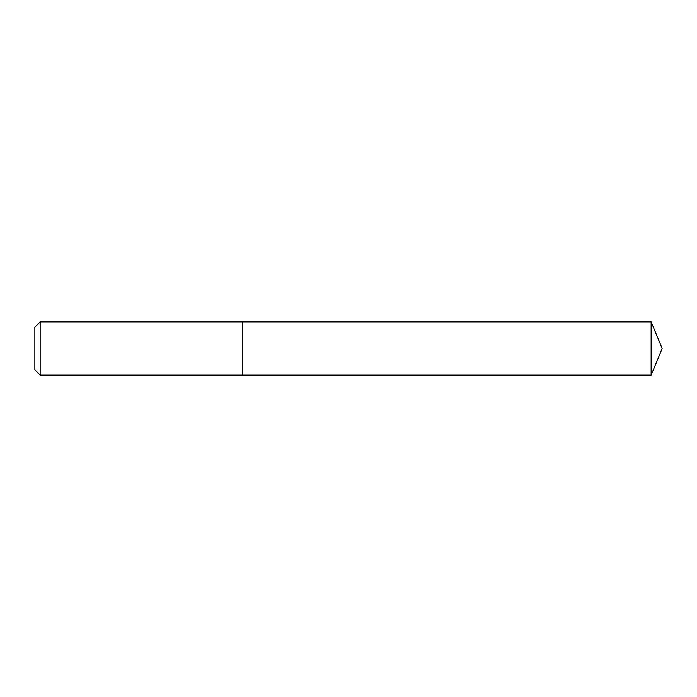 <?xml version="1.0" encoding="UTF-8"?>
<svg xmlns="http://www.w3.org/2000/svg" width="697" height="697" viewBox="0 0 697 697"><rect width="100%" height="100%" fill="white"/><g stroke="black" fill="none" stroke-linecap="round" stroke-linejoin="round"><path stroke-width="1.05" d="M40.165 321.909L40.165 375.091L242.565 375.091L242.565 321.909L40.165 321.909L34.85 327.233L34.85 369.767L40.165 375.091M242.565 321.909L242.565 375.091L651.137 375.091L651.137 321.909L242.565 321.909M651.137 321.909L662.15 348.5L651.137 375.091"/></g></svg>
